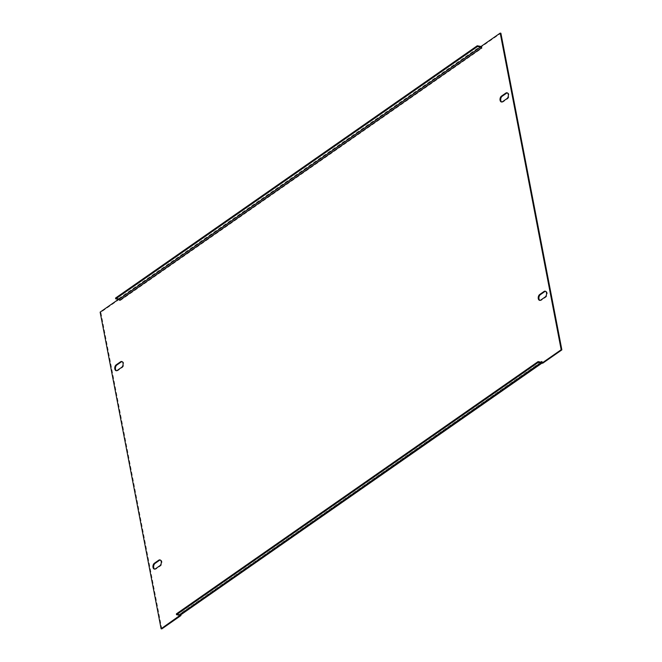 <?xml version="1.0" encoding="UTF-8"?>
<svg xmlns="http://www.w3.org/2000/svg" width="662" height="662" viewBox="0 0 662 662"><rect width="100%" height="100%" fill="white"/><g stroke="black" fill="none" stroke-linecap="round" stroke-linejoin="round"><path stroke-width="0.5" stroke-dasharray="3.31 2.48" d="M501.771 101.989A3.12 1.936 -79.3 0 0 502.11 102.105A3.12 1.936 -79.3 0 0 503.219 101.816L507.605 98.762A3.12 1.936 -79.3 0 0 508.987 94.641A3.12 1.936 -79.3 0 0 507.646 92.92A3.12 1.936 -79.3 0 0 507.291 92.903M116.504 370.703A3.12 1.936 -79.3 0 0 116.835 370.819A3.12 1.936 -79.3 0 0 117.944 370.53L122.329 367.476A3.12 1.936 -79.3 0 0 123.711 363.355A3.12 1.936 -79.3 0 0 122.371 361.634A3.12 1.936 -79.3 0 0 122.023 361.618M545.496 291.297A3.12 1.936 100.7 0 1 545.852 291.313A3.12 1.936 100.7 0 1 547.193 293.034A3.12 1.936 100.7 0 1 545.811 297.155L541.425 300.209A3.12 1.936 100.7 0 1 540.308 300.498A3.12 1.936 100.7 0 1 539.977 300.382M160.229 560.011A3.12 1.936 100.7 0 1 160.576 560.027A3.12 1.936 100.7 0 1 161.917 561.748A3.12 1.936 100.7 0 1 160.535 565.869L156.149 568.923A3.12 1.936 100.7 0 1 155.04 569.212A3.12 1.936 100.7 0 1 154.709 569.097M118.457 299.356L119.317 298.761L119.623 300.341M540.829 362.131L179.99 613.806L180.254 615.18M161.793 628.9L100.823 312.265L120.004 298.885L120.31 300.474L482.01 48.194L481.704 46.605L500.886 33.232M542.683 363.239L542.377 361.659L180.668 613.931L180.834 614.783M115.552 298.049L118.63 298.628A1.779 1.175 -124.9 0 1 119.359 298.967A1.779 1.175 -124.9 0 1 120.31 300.474M119.317 298.761L120.004 298.885M482.01 48.194A1.779 1.175 55.1 0 0 481.067 46.688M481.026 46.481L481.704 46.605M100.136 312.133L100.823 312.265M542.029 362.859L541.955 362.908A1.779 1.175 55.1 0 0 542.029 362.859A1.779 1.175 55.1 0 0 542.377 361.659M180.668 613.931A1.779 1.175 -124.9 0 1 180.321 615.139M179.99 613.806A0.894 0.588 -124.9 0 1 179.452 614.468L541.16 362.188M176.373 613.889L179.452 614.468M506.918 98.63L507.605 98.762M121.651 367.344L122.329 367.476M545.124 297.023L545.811 297.155M159.848 565.737L160.535 565.869M118.63 298.628L480.339 46.348M155.471 568.799L156.149 568.923M540.738 300.085L541.425 300.209M117.265 370.406L117.944 370.53M502.532 101.691L503.219 101.816M179.807 614.41L541.516 362.131M154.354 569.08L155.04 569.212M159.89 559.895L160.576 560.027M545.165 291.181L545.852 291.313M539.629 300.366L540.308 300.498M116.148 370.687L116.835 370.819M121.692 361.502L122.371 361.634M506.96 92.788L507.646 92.92M501.424 101.973L502.11 102.105"/><path stroke-width="0.99" d="M506.918 98.63A3.12 1.936 -79.3 0 0 508.3 94.517A3.12 1.936 -79.3 0 0 506.96 92.788A3.12 1.936 -79.3 0 0 505.851 93.077L501.465 96.131A3.12 1.936 -79.3 0 0 500.009 99.424A3.12 1.936 -79.3 0 0 501.424 101.973A3.12 1.936 -79.3 0 0 502.532 101.691L506.918 98.63M121.651 367.344A3.12 1.936 -79.3 0 0 123.033 363.231A3.12 1.936 -79.3 0 0 121.692 361.502A3.12 1.936 -79.3 0 0 120.575 361.791L116.189 364.845A3.12 1.936 -79.3 0 0 114.733 368.138A3.12 1.936 -79.3 0 0 116.148 370.687A3.12 1.936 -79.3 0 0 117.265 370.406L121.651 367.344M546.506 292.91A3.12 1.936 100.7 0 1 545.124 297.023L540.738 300.085A3.12 1.936 100.7 0 1 539.629 300.366A3.12 1.936 100.7 0 1 538.214 297.817A3.12 1.936 100.7 0 1 539.671 294.524L544.056 291.47A3.12 1.936 100.7 0 1 545.165 291.181A3.12 1.936 100.7 0 1 546.506 292.91M161.238 561.624A3.12 1.936 100.7 0 1 159.848 565.737L155.471 568.799A3.12 1.936 100.7 0 1 154.354 569.08A3.12 1.936 100.7 0 1 152.939 566.531A3.12 1.936 100.7 0 1 154.395 563.238L158.781 560.184A3.12 1.936 100.7 0 1 159.89 559.895A3.12 1.936 100.7 0 1 161.238 561.624M481.332 48.069A0.894 0.588 55.1 0 0 480.488 47.143L118.788 299.423A0.894 0.588 -124.9 0 1 119.623 300.341L481.332 48.069L481.026 46.481L500.207 33.1L561.177 349.735L180.321 615.139A1.779 1.175 -124.9 0 1 180.254 615.18L161.114 628.768L100.136 312.133L118.457 299.356M541.69 361.526A0.894 0.588 55.1 0 1 541.16 362.188L538.082 361.609L538.231 362.404L541.309 362.983A1.779 1.175 55.1 0 0 541.955 362.9L541.69 361.526L540.829 362.131M539.977 300.382A3.12 1.936 100.7 0 1 538.909 297.668A3.12 1.936 100.7 0 1 540.349 294.656L544.735 291.594A3.12 1.936 100.7 0 1 545.496 291.297M154.709 569.097A3.12 1.936 100.7 0 1 153.634 566.382A3.12 1.936 100.7 0 1 155.082 563.37L159.468 560.309A3.12 1.936 100.7 0 1 160.229 560.011M500.207 33.1L500.886 33.232L561.864 349.867L542.683 363.239L541.996 363.115M180.834 614.783L180.974 615.519L161.793 628.9L161.114 628.768M122.023 361.618A3.12 1.936 -79.3 0 0 121.262 361.915L116.876 364.977A3.12 1.936 -79.3 0 0 115.428 367.989A3.12 1.936 -79.3 0 0 116.504 370.703M507.291 92.903A3.12 1.936 -79.3 0 0 506.529 93.201L502.152 96.263A3.12 1.936 -79.3 0 0 500.704 99.275A3.12 1.936 -79.3 0 0 501.771 101.989M180.296 615.395L180.974 615.519M561.177 349.735L561.864 349.867M180.254 615.18A1.779 1.175 -124.9 0 1 179.609 615.263L176.531 614.684L176.373 613.889L538.082 361.609M538.231 362.404L176.531 614.684M481.067 46.688A1.779 1.175 55.1 0 0 480.339 46.348L477.261 45.769L477.41 46.563L480.488 47.143M118.788 299.423L115.709 298.843L477.41 46.563M477.261 45.769L115.552 298.049L115.709 298.843M541.309 362.983L179.609 615.263M154.395 563.238L155.082 563.37M158.781 560.184L159.468 560.309M544.056 291.47L544.735 291.594M539.671 294.524L540.349 294.656M116.189 364.845L116.876 364.977M120.575 361.791L121.262 361.915M505.851 93.077L506.529 93.201M501.465 96.131L502.152 96.263"/></g></svg>
